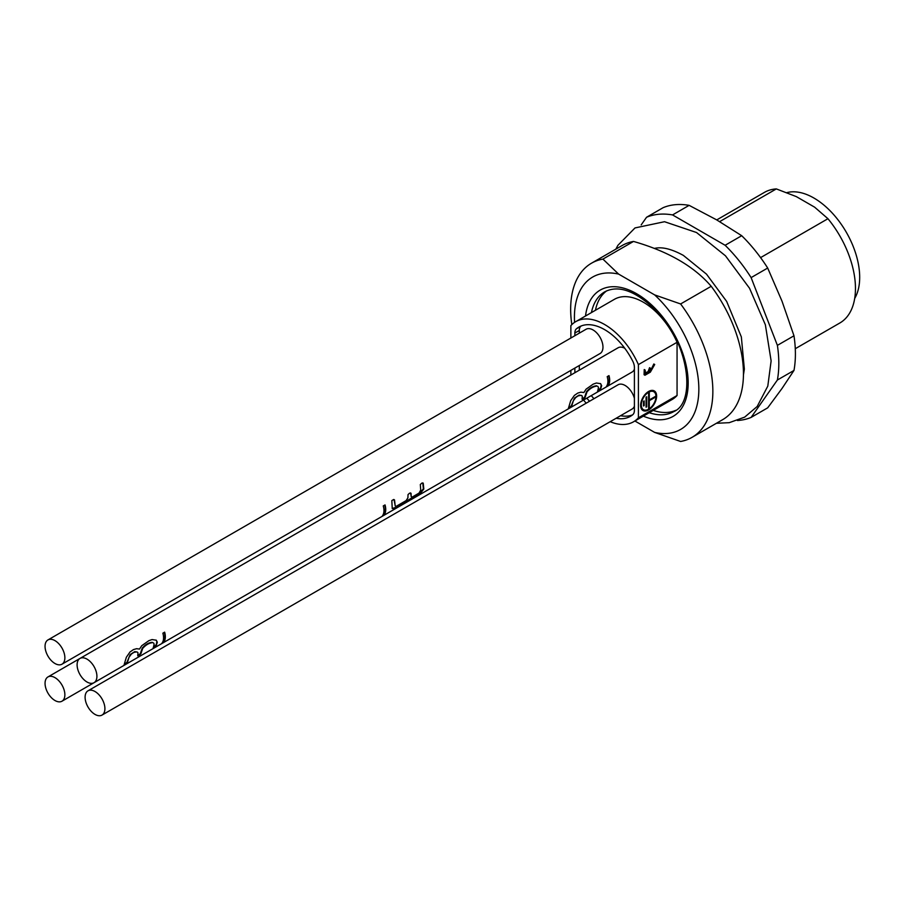 <?xml version="1.0" encoding="UTF-8"?>
<svg xmlns="http://www.w3.org/2000/svg" width="904" height="904" viewBox="0 0 904 904"><rect width="100%" height="100%" fill="white"/><g stroke="black" fill="none" stroke-linecap="round" stroke-linejoin="round"><path stroke-width="1.36" d="M737.427 420.507A113.113 65.303 -120 0 0 751.111 417.411L777.395 380.008A113.113 65.303 -120 0 0 777.395 345.362L751.111 277.607A113.113 65.303 -120 0 0 725.121 245.278L741.709 235.707L716.612 219.841L689.13 205.355L672.553 214.926L725.121 245.278M672.553 214.926A113.113 65.303 -120 0 0 646.563 217.254L641.185 224.904M795.271 348.718L839.85 322.988A75.405 43.539 -120 0 0 827.951 218.712L814.628 207.174L796.322 196.609L776.333 188.913L719.663 221.627M751.111 417.411L767.688 407.84L782.028 388.449L793.983 370.437L777.395 380.008M793.983 370.437A113.113 65.303 -120 0 0 793.983 335.791L782.028 301.224L767.688 268.036L751.111 277.607M777.395 345.362L793.983 335.791M689.13 205.355A113.113 65.303 -120 0 0 663.14 207.671L646.563 217.254M776.333 188.913A75.405 43.539 -120 0 0 764.434 192.382L716.736 219.921M760.58 257.617L827.951 218.712M767.688 268.036A113.113 65.303 -120 0 0 741.709 235.707M854.698 298.422A64.726 37.369 -120 0 0 843.579 227.763A64.726 37.369 -120 0 0 786.887 192.631M654.202 248.419A83.575 48.251 60 0 1 655.863 248.137C663.05 246.894 672.214 249.312 683.356 255.391L706.51 274.161L726.669 301.439L741.348 336.921L744.354 369.114L743.45 374.889M383.093 514.738L383.771 514.353A13.379 7.729 -120 0 0 384.697 505.11M164.302 632.359A13.379 7.729 60 0 1 163.375 641.591L162.697 641.987M137.318 652.044L134.775 651.614L130.131 654.586L126.944 662.349L124.402 664.214M153.556 642.947L154.109 644.089L153.251 648.168L156.053 646.27L157.319 642.236L156.29 640.224L152.053 639.557L148.844 640.676L141.736 645.705L139.532 649.072L136.572 648.699L133.476 649.592L130.052 651.931L126.357 657.242L124.085 664.824L124.808 664.609L127.306 662.847L129.035 657.242L131.374 654.078L133.803 652.417L136.685 651.863L137.973 652.654L137.747 655.818L138.764 655.558L140.911 653.739L142.685 648.417C145.793 644.88 149.126 642.959 152.686 642.631L152.234 642.326C148.651 642.631 145.329 644.563 142.233 648.111L140.301 653.694L137.736 655.513M156.053 640.077L156.844 641.422L156.347 644.518L153.194 647.592M608.641 375.815A13.379 7.729 60 0 1 607.714 385.059L607.047 385.443M422.789 482.917L423.366 488.759L419.931 493.03L396.415 507.144L392.2 508.523M410.54 492.917L411.286 496.793M393.997 499.539L395.285 506.025M581.656 395.511L579.114 395.071L574.469 398.054L571.283 405.806L568.74 407.681M597.894 386.403L598.459 387.545L597.601 391.624L600.403 389.737L601.657 385.703L600.629 383.68L596.391 383.013L593.182 384.143L586.074 389.161L583.882 392.539L580.91 392.166L577.814 393.059L574.39 395.398L570.695 400.698L568.424 408.28L569.158 408.077L571.644 406.314L573.373 400.709L575.712 397.545L578.153 395.884L581.023 395.33L582.323 396.11L582.086 399.274L583.103 399.026L585.103 397.466L587.024 391.873C590.131 388.347 593.465 386.415 597.024 386.087L596.572 385.782C593.001 386.098 589.668 388.031 586.572 391.568L584.639 397.161L582.086 398.969M600.392 383.533L601.183 384.889L600.685 387.974L597.533 391.059M646.066 406.427L646.733 406.811L646.066 407.195L646.066 397.161L646.733 396.777L646.733 406.811M643.512 405.218L644.179 405.602L643.512 405.986L643.512 401.319L644.179 400.935L644.179 405.602M45.2 644.439A14.012 8.091 60 0 1 47.957 639.93A14.012 8.091 60 0 1 61.969 648.021A14.012 8.091 60 0 1 61.969 664.203A14.012 8.091 60 0 1 54.963 663.502A14.012 8.091 60 0 1 45.2 644.439M45.652 687.605A14.012 8.091 60 0 1 47.957 676.938A14.012 8.091 60 0 1 61.969 685.029A14.012 8.091 60 0 1 61.969 701.21A14.012 8.091 60 0 1 54.963 700.51A14.012 8.091 60 0 1 45.652 687.605M383.262 505.935L385.036 504.918A14.012 8.091 60 0 1 384.268 514.692L382.482 515.721A14.012 8.091 -120 0 0 383.262 505.935M164.641 632.156L162.867 633.184A14.012 8.091 60 0 1 162.098 642.959L163.873 641.93A14.012 8.091 -120 0 0 164.641 632.156M96.875 677.265A14.012 8.091 60 0 1 94.016 682.701A14.012 8.091 60 0 1 87.01 682.011A14.012 8.091 60 0 1 77.857 669.661A14.012 8.091 60 0 1 80.004 658.428A14.012 8.091 60 0 1 91.191 662.609A14.012 8.091 60 0 1 96.875 677.265M608.991 375.623L607.205 376.64A14.012 8.091 60 0 1 606.437 386.426L608.211 385.398A14.012 8.091 -120 0 0 608.991 375.623M406.122 500.59L396.121 506.376L395.184 505.833L394.539 499.957L393.613 499.528L391.827 500.601L392.246 508.579L395.15 508.376L397.918 506.941L408.834 499.641L413.32 498.047L420.416 493.347L423.806 489.041L423.23 483.177L421.976 483.03L420.315 484.51L420.733 490.036L419.049 493.075L412.111 497.143L411.184 496.601L411.037 493.313L409.614 493.155L408.043 494.567L407.896 497.855L406.122 500.59M94.999 691.515A14.012 8.091 60 0 1 104.909 708.679A14.012 8.091 60 0 1 102.016 715.087A14.012 8.091 60 0 1 94.999 714.397A14.012 8.091 60 0 1 85.1 697.233A14.012 8.091 60 0 1 87.993 690.814A14.012 8.091 60 0 1 94.999 691.515M649.287 399.941L649.287 392.63L648.62 393.014L648.62 408.405L649.287 408.02L649.287 400.709L655.954 396.856A10.373 5.989 120 0 1 651.275 407.071A10.373 5.989 120 0 1 643.445 409.681A10.373 5.989 120 0 1 643.445 397.715A10.373 5.989 120 0 1 653.807 391.726A10.373 5.989 120 0 1 655.954 396.088L649.287 399.941L648.62 399.545M61.969 664.203L600.064 353.532A14.012 8.091 -120 0 0 600.064 337.35A14.012 8.091 -120 0 0 586.052 329.259L47.957 639.93M61.969 701.21L600.064 390.539A14.012 8.091 -120 0 0 600.12 390.505M94.016 682.701L632.111 372.03A14.012 8.091 -120 0 0 634.405 369.205M624.766 348.266A14.012 8.091 -120 0 0 618.099 347.769L80.004 658.428M634.405 398.336A14.012 8.091 -120 0 0 625.105 385.466A14.012 8.091 -120 0 0 618.099 384.765L87.993 690.814M102.016 715.087L632.111 409.037A14.012 8.091 -120 0 0 634.405 406.212M653.807 391.726L652.925 391.217A10.373 5.989 120 0 0 649.886 390.856M640.733 406.721A10.373 5.989 120 0 0 642.552 409.173L643.445 409.681M655.954 396.856L655.287 396.472M649.287 400.709L648.62 400.325M648.62 407.636L649.287 408.02M579.306 333.147L579.306 330.468A10.057 5.808 60 0 1 580.922 326.186A51.528 29.753 -120 0 1 581.193 325.971M579.306 365.51L579.306 370.154M591.295 395.602A51.528 29.753 -120 0 0 593.962 398.709M620.562 415.704A51.528 29.753 -120 0 0 632.529 414.891M642.541 410.213A11.311 6.531 120 0 0 646.473 410.043M655.637 394.178A11.311 6.531 120 0 0 653.818 390.686M649.049 372.007L645.716 373.94L645.117 370.052L644.97 375.239L650.326 372.177L654.711 364.504L651.038 370.866L650.451 368.199L649.049 372.007M586.854 398.167A51.528 29.753 -120 0 0 589.521 401.274M616.121 418.269A51.528 29.753 -120 0 0 630.404 416.337A51.528 29.753 -120 0 0 632.789 414.676A10.057 5.808 60 0 0 634.405 410.393L634.405 367.408A10.057 5.808 60 0 0 632.789 361.261A51.528 29.753 -120 0 0 578.876 327.09A51.528 29.753 -120 0 0 576.481 328.751L580.922 326.186M579.306 330.468L574.865 333.034A10.057 5.808 60 0 1 576.481 328.751M574.865 333.034L574.865 335.723M574.865 368.075L574.865 372.719M648.62 391.466A11.311 6.531 120 0 0 641.241 401.432A11.311 6.531 120 0 0 642.97 410.506A11.311 6.531 120 0 0 654.281 403.975A11.311 6.531 120 0 0 654.281 390.912A11.311 6.531 120 0 0 648.62 391.466M654.711 364.504L653.818 363.996L650.688 370.448M650.451 368.199L649.558 367.691L648.157 371.499L644.823 373.431L645.716 373.94M645.117 370.052L644.224 369.533L644.077 374.731L644.97 375.239M610.2 421.693A57.811 33.38 -120 0 0 633.546 421.784L672.203 399.466A57.811 33.38 -120 0 0 677.062 395.5L677.062 342.288L638.405 364.617A57.811 33.38 -120 0 0 575.735 321.654A57.811 33.38 -120 0 0 570.865 325.621L570.865 338.028M570.865 370.391L570.865 375.036M583.6 400.043A57.811 33.38 -120 0 0 586.188 403.195M633.546 421.784A57.811 33.38 -120 0 0 638.405 417.817L677.062 395.5M638.405 364.617L638.405 417.817M677.062 342.288A57.811 33.38 -120 0 0 614.392 299.326L575.735 321.654M606.731 290.828A69.122 39.912 -120 0 0 595.442 310.264M653.253 410.405A69.122 39.912 -120 0 0 675.74 410.337M680.61 441.468L654.643 432.406A87.97 50.794 -120 0 0 698.837 389.161A87.97 50.794 -120 0 0 654.643 294.896L680.61 303.959A100.547 58.048 60 0 1 692.035 437.355A100.547 58.048 60 0 1 680.61 441.468M571.814 324.626A100.547 58.048 60 0 1 591.487 263.211A100.547 58.048 60 0 1 602.911 259.098L618.607 274.093A87.97 50.794 -120 0 0 574.571 322.378M618.607 274.093L654.643 294.896M654.643 432.406L634.902 421.004M680.61 303.959L711.211 286.297C694.023 266.307 668.124 251.357 633.512 241.436L602.911 259.098M692.035 437.355L722.624 419.693A100.547 58.048 -120 0 0 711.211 286.297M633.512 241.436A100.547 58.048 -120 0 0 622.088 245.549L591.487 263.211M649.253 412.71A69.122 39.912 -120 0 0 673.853 411.569C696.057 402.506 689.266 343.972 657.038 311.507C636.201 291.077 618.765 284.523 604.731 291.845A69.122 39.912 -120 0 0 591.442 312.581M585.521 315.993A72.896 42.081 60 0 1 638.868 295.077A72.896 42.081 60 0 1 688.125 380.392A72.896 42.081 60 0 1 643.332 416.134M615.861 249.142L617.873 245.368L635.004 227.932L664.53 221.717L696.543 232.531L725.471 255.809L749.54 288.263L765.36 324.751L771.123 360.899L767.801 386.098L757.168 406.506L744.67 417.128L729.245 422.676L716.397 423.287M47.957 676.938L79.947 658.462M650.326 372.177L649.434 371.668M651.038 370.866L650.157 370.346"/></g></svg>
